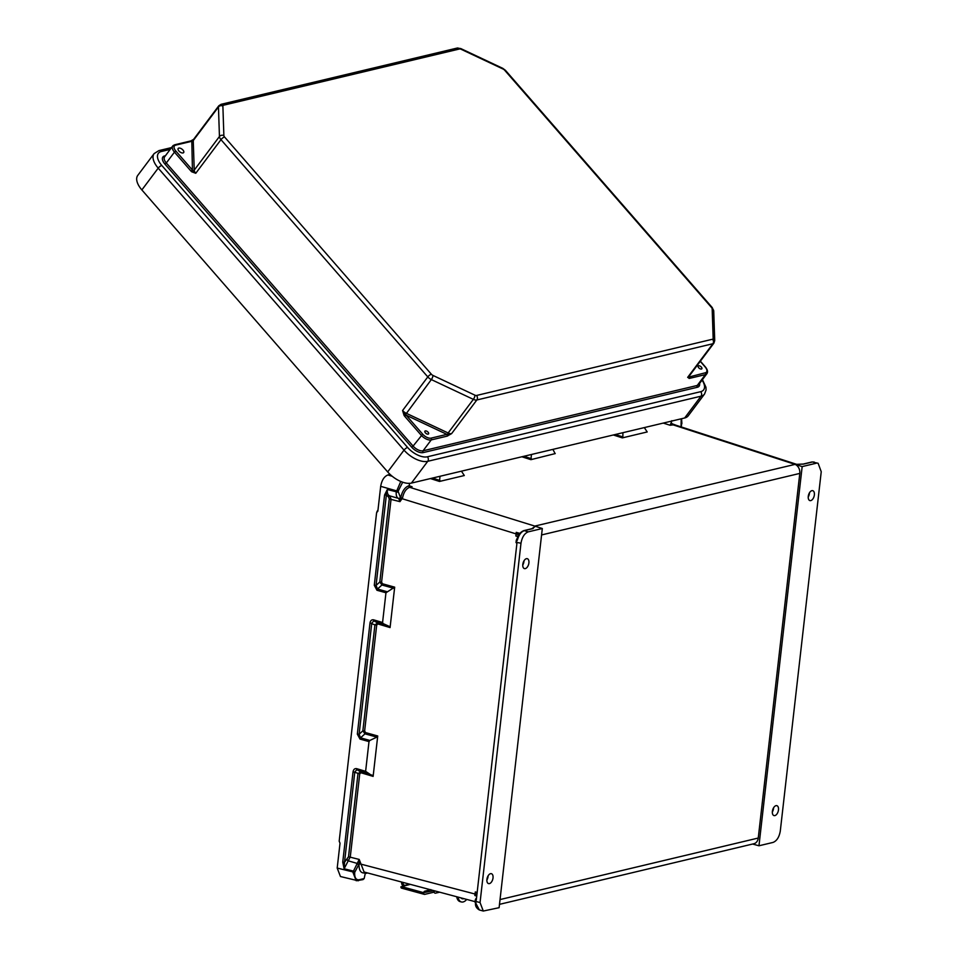 <?xml version="1.0" encoding="UTF-8"?>
<svg xmlns="http://www.w3.org/2000/svg" width="959" height="959" viewBox="0 0 959 959"><rect width="100%" height="100%" fill="white"/><g stroke="black" fill="none" stroke-linecap="round" stroke-linejoin="round"><path stroke-width="1.44" d="M773.577 807.79A5.155 2.853 -73.6 0 1 773.529 808.449A5.155 2.853 -73.6 0 1 772.331 812.009M808.221 497.014A5.155 2.853 106.4 0 0 809.42 493.441A5.155 2.853 106.4 0 0 809.468 492.794M816.265 463.233L802.168 466.589L758.965 845.778L773.062 842.422C776.814 840.911 779.223 837.123 780.29 831.045L821.24 471.708L818.123 463.281L812.381 461.998L818.123 463.281M778.48 809.911A5.155 2.853 -73.6 0 1 773.973 815.582A5.155 2.853 -73.6 0 1 772.69 809.828A5.155 2.853 -73.6 0 1 776.886 805.68A5.155 2.853 -73.6 0 1 778.48 809.911M814.371 494.904A5.155 2.853 106.4 0 0 812.776 490.684A5.155 2.853 106.4 0 0 808.581 494.832A5.155 2.853 106.4 0 0 809.864 500.586A5.155 2.853 106.4 0 0 814.371 494.904M758.965 845.778L752.611 844.04M802.168 466.589L795.215 464.384L803.69 464.072A1.295 1.019 -103.4 0 0 803.222 464.048L803.222 464.048A1.295 1.019 -103.4 0 0 802.887 464.216M796.701 464.36L797.96 464.432M795.143 464.36L534.786 526.083L533.024 528.565A1.295 1.019 -103.4 0 0 532.569 528.541L535.326 526.287M500.047 899.566L758.257 838.034L799.794 473.41A7.744 6.15 -103.4 0 0 794.651 464.204M758.257 838.034A7.744 6.15 76.6 0 1 753.858 843.74L499.495 904.349M644.328 427.594L647.193 431.958L622.355 437.879L622.859 436.908L615.342 434.499M531.466 454.482L530.914 459.661L555.237 453.583M440.013 476.275L439.474 481.454L464.3 475.532L461.447 471.169M377.858 511.159L376.611 512.633L377.858 511.159L380.687 486.333C381.766 480.255 384.163 476.467 387.916 474.957L390.109 474.441M676.179 425.293L670.928 423.315L671.815 420.677M681.178 418.807L681.058 426.875M552.887 449.387L554.853 453.104M622.906 432.701L622.859 436.908M670.928 423.315L670.113 425.257L674.417 424.729L796.725 464.36M376.611 512.633L339.186 841.151L340.025 843.225L337.196 868.051L340.457 876.526L357.887 880.722A1.295 1.019 -103.4 0 0 359.038 879.775C355.885 879.99 354.434 877.521 354.698 872.366L359.002 864.155C358.906 870.364 360.788 873.301 364.66 872.966L365.403 872.786L364.168 878.552L359.038 879.775M402.504 498.045L400.742 497.853C402.085 491.344 404.77 487.328 408.774 485.781L412.082 486.74L409.649 487.316C406.077 488.694 403.691 492.267 402.504 498.045L399.963 501.641L398.704 498.452L389.726 495.863L391.056 499.064L381.586 582.113L382.473 583.767L394.676 587.16L385.962 592.77L376.959 590.264L374.286 585.29L384.583 494.964L387.316 489.522C387.052 493.058 387.88 495.18 389.822 495.887L398.524 498.404M390.073 627.582L377.906 623.949L376.707 625.004L374.921 624.884L377.606 622.93L389.474 626.479L390.073 627.582L394.676 587.16M376.875 737.135L369.862 740.432L360.56 737.843L359.11 734.234L357.335 734.114L369.994 622.99L374.921 624.884L362.862 730.806L364.971 733.827L376.875 737.135L377.726 735.985L373.123 776.394L365.619 771.324L356.628 768.65C354.71 768.351 353.511 769.406 353.032 771.815L342.747 862.141L344.113 868.77L350.287 856.866L359.745 773.817L360.944 772.762L373.123 776.394M475.101 901.652L364.096 872.019L359.193 859.432L352.912 872.246L356.173 880.722L362.981 879.619L364.168 878.552M486.872 880.026A5.155 2.853 106.4 0 0 488.119 875.807M524.01 560.811A5.155 2.853 -73.6 0 1 522.763 565.031M533.024 528.565L524.333 530.639L528.217 531.861L542.314 528.505L499.112 907.694L483.288 911.038L480.051 902.575L520.989 543.238L516.589 542.374A1.93 1.534 76.6 0 1 516.877 543.789L476.323 899.722A1.93 1.534 -103.4 0 1 475.748 900.885L475.292 899.974L475.101 902.179M486.92 879.379A5.155 2.853 106.4 0 0 488.515 883.599A5.155 2.853 106.4 0 0 492.71 879.451A5.155 2.853 106.4 0 0 491.428 873.697A5.155 2.853 106.4 0 0 486.92 879.379M528.217 531.861C524.477 533.372 522.068 537.16 520.989 543.238M522.811 564.371A5.155 2.853 -73.6 0 1 527.318 558.701A5.155 2.853 -73.6 0 1 528.589 564.455A5.155 2.853 -73.6 0 1 524.393 568.603A5.155 2.853 -73.6 0 1 522.811 564.371M542.314 528.505L535.362 526.299M357.335 734.114L359.997 739.077L368.999 741.595L365.619 771.324M369.994 622.99C370.474 620.581 371.672 619.526 373.59 619.826L382.569 622.511L385.962 592.77M475.904 898.595L475.292 899.974M368.999 741.595L369.862 740.432M483.288 911.038L479.38 909.971L476.036 903.678L475.688 901.388L480.051 902.575M476.611 892.314L475.304 891.93L474.861 895.514L476.203 895.898M372.524 775.292L360.644 771.755L357.971 773.709L348.513 856.747L359.193 859.432L359.122 863.663L475.065 894.04A6.449 1.618 -173.5 0 1 476.371 894.495M475.304 891.93L477.138 893.309M476.743 895.718L474.861 895.514M348.513 856.747L344.521 862.261L354.806 771.935L356.928 769.669L366.218 772.439M360.788 864.203L359.122 863.663M353.032 771.815L359.745 773.817M342.747 862.141L344.521 862.261L344.113 868.77L354.794 871.455M382.569 622.511L383.168 623.614L373.89 620.845L371.768 623.11L359.11 734.234L362.862 730.806L364.636 730.926L376.707 625.004M476.036 903.678L475.053 902.215L475.28 900.105M402.684 482.197L398.105 491.296L400.754 498.284L516.098 533.899L516.23 532.341L519.898 533.396M409.517 485.602L409.217 483.24M532.569 528.541L523.866 530.615A1.295 1.019 -103.4 0 1 524.333 530.639C521.216 531.718 518.939 534.762 517.488 539.761L516.733 541.152L516.29 540.277L517.8 536.98M518.363 535.757L518.855 534.702L516.23 532.341M518.1 536.309A6.449 1.618 6.5 0 0 517.824 536.141L515.858 536.009L516.098 533.899A6.449 1.618 -173.5 0 1 518.639 535.17M516.613 543.309L516.134 541.571M389.474 626.479L383.168 623.614M516.733 541.152L516.134 541.535L516.29 540.277L516.733 541.152M531.777 528.733L535.29 526.275M400.083 497.517A1.295 1.079 -76.2 0 1 398.74 498.464L398.752 498.464A1.295 1.079 -76.2 0 1 398.704 498.452C396.786 497.745 395.959 495.623 396.235 492.099L400.766 481.466M393.825 588.311L381.922 585.002L379.812 581.993L381.586 582.113M374.286 585.29L376.06 585.41L379.812 581.993L389.27 498.956L388.443 496.834L386.357 495.084L376.06 585.41L377.51 589.03L386.813 591.619M389.27 498.956L399.963 501.641L400.754 498.284M384.583 494.964L386.357 495.084L387.316 489.522L398.009 492.207M517.488 539.761L516.949 539.545C517.944 535.05 520.257 532.077 523.866 530.615M170.187 149.4L161.316 151.51A3.225 2.565 -103.4 0 0 158.906 150.599L154.111 153.608L137.76 175.401A19.6 9.938 36.9 0 0 141.86 189.93L387.688 471.924L404.027 450.131L158.211 168.137L141.86 189.93M684.666 417.98A19.6 9.938 36.9 0 0 688.214 415.822L704.553 394.029A19.6 9.938 36.9 0 1 701.017 396.187L684.666 417.98L411.399 483.096A19.6 9.938 -143.1 0 1 387.688 471.924M700.25 361.339L705.069 366.865A6.965 3.524 -143.1 0 1 705.261 372.799L687.663 377.367L689.593 378.373L705.392 374.609L697.253 385.458L423.075 450.79L431.214 439.929A8.259 4.184 -143.1 0 1 421.229 435.23L404.662 416.23L406.089 415.151L422.655 434.163A6.965 3.524 36.9 0 0 431.082 438.131L446.894 434.367A1.295 1.019 76.6 0 1 447.026 436.165L431.214 439.929A1.295 1.019 76.6 0 0 431.082 438.131M699.543 383.492A9.542 4.843 36.9 0 1 697.385 387.256L423.207 452.588A9.542 4.843 -143.1 0 1 411.663 447.158L413.089 446.079L166.315 162.982L174.454 152.133L191.021 171.134L192.447 170.067L192.783 170.594A1.295 1.031 -1.9 0 0 194.233 170.127L193.25 140.565L218.46 106.952L219.443 136.502L194.233 170.127A5.802 2.937 -143.1 0 0 195.768 173.279L192.783 170.594L191.692 171.781L195.768 173.279L220.978 139.654L427.798 376.911L402.576 410.524A5.802 2.937 36.9 0 0 406.125 413.209L448.141 432.977L473.35 399.364L431.334 379.584L405.501 414.624L404.087 415.451L402.576 410.524L406.089 415.151L446.894 434.367L451.617 433.612L447.026 436.165M701.353 367.093A2.254 1.139 36.9 0 0 698.14 366.182A2.254 1.139 36.9 0 0 700.561 368.963A2.254 1.139 36.9 0 0 701.353 367.093M689.437 375.772L689.461 376.563A1.295 1.019 76.6 0 1 689.593 378.373M688.922 376.455A1.295 1.031 178.1 0 0 689.197 376.815A1.295 1.139 89.9 0 1 689.053 378.445M178.913 151.007A3.416 1.738 -143.1 0 1 178.194 148.465A3.416 1.738 -143.1 0 1 181.97 149.136A3.416 1.738 -143.1 0 1 183.66 152.577A3.416 1.738 -143.1 0 1 178.913 151.007M223.495 105.226A2.577 1.307 -143.1 0 0 222.884 106.017L223.867 135.579A2.577 1.307 -143.1 0 0 224.55 136.981L431.37 374.226A2.577 1.307 36.9 0 0 432.941 375.425L474.957 395.192A2.577 1.307 36.9 0 0 476.503 395.48L712.549 339.234A2.577 1.307 -143.1 0 0 713.16 338.443L712.177 308.882A2.577 1.307 -143.1 0 0 711.494 307.479L504.674 70.235A2.577 1.307 36.9 0 0 503.103 69.048L461.087 49.269A2.577 1.307 36.9 0 0 459.541 48.981L223.495 105.226A3.225 2.565 -103.4 0 0 221.085 104.315L218.784 105.802L193.562 139.427A5.802 2.937 -143.1 0 0 193.25 140.565A1.295 1.031 -1.9 0 1 191.8 141.045L192.447 170.067L175.881 151.066A6.965 3.524 -143.1 0 1 175.677 145.133L191.488 141.369A1.295 1.019 -103.4 0 0 190.517 140.997L190.985 140.853A1.295 0.875 -112 0 0 190.781 140.985M193.382 139.523L191.8 141.045A1.295 0.875 -112 0 0 190.985 140.853L193.718 139.283M425.412 432.845A2.254 1.139 -143.1 0 1 426.204 430.975A2.254 1.139 -143.1 0 1 428.625 433.756A2.254 1.139 -143.1 0 1 425.412 432.845M476.503 395.48A3.225 2.565 76.6 0 1 476.827 399.987L451.617 433.612A5.802 2.937 36.9 0 1 448.141 432.977L447.517 434.403A1.295 0.875 68 0 1 447.661 435.961M423.698 892.673A1.966 1.558 76.6 0 1 424.789 891.199L425.748 890.959A1.966 1.558 -103.4 0 0 424.669 892.373L423.698 892.685A2.05 1.139 105.3 0 0 424.358 894.363A2.05 1.139 105.3 0 0 424.705 894.375L434.007 892.158M425.748 890.959L430.867 889.616M433.564 890.719L424.669 892.433M402.96 882.4A2.457 1.954 -103.4 0 0 404.686 885.373L405.525 885.613M403.212 886.236A4.1 3.249 76.6 0 1 401.653 882.04M410.296 884.354L401.629 886.643L423.698 892.685M424.789 891.199L429.009 890.072L429.081 889.365M401.929 888.142A2.05 1.139 -74.7 0 1 401.581 888.142A2.05 1.139 -74.7 0 1 400.898 886.847L401.629 886.643M430.399 889.724L429.009 890.072M439.438 892.134L435.47 893.177L439.642 892.182M435.47 893.177A2.05 1.247 -104.8 0 1 433.756 891.486L435.386 891.055M433.516 890.551L433.756 891.486M460.955 897.876A7.109 3.956 105.3 0 0 462.226 898.739A7.109 3.956 105.3 0 0 463.425 898.751A7.109 3.956 105.3 0 0 463.796 898.631M458.03 897.097A10.429 5.814 105.3 0 0 461.351 901.951A10.429 5.814 105.3 0 0 463.101 901.963A10.429 5.814 105.3 0 0 466.721 899.41M462.466 898.283A7.109 3.956 -74.7 0 1 462.106 898.391A7.109 3.956 -74.7 0 1 461.603 898.463M461.351 901.951L460.044 901.592A10.429 5.814 -74.7 0 1 456.712 896.737M541.583 534.942L799.794 473.41M663.244 423.087L670.113 425.257M613.316 434.978L622.355 437.879M530.914 459.661L521.876 456.772M439.474 481.454L430.435 478.565M409.889 486.045L412.082 486.74M408.774 485.781A1.295 1.019 76.6 0 0 409.649 487.316L534.786 526.083M671.684 423.135A1.295 1.019 76.6 0 0 672.547 424.681L794.496 464.204M803.69 464.072L812.381 461.998A1.295 1.019 -103.4 0 0 811.925 461.974L803.222 464.048L796.497 464.36M387.916 474.957L392.267 476.311M681.262 426.947L681.645 423.734M517.956 536.62L515.858 536.009M377.726 735.985L365.523 732.58L364.636 730.926M398.105 491.296L380.687 486.333M354.698 872.366L337.196 868.051M366.074 872.546L365.463 872.69M360.944 772.762A1.295 0.695 -73.4 0 0 360.644 771.755L356.928 769.669A1.295 0.695 -73.4 0 1 356.628 768.65M359.997 739.077A1.295 0.695 -74.4 0 1 360.56 737.843L364.971 733.827A1.295 0.695 105.6 0 0 365.523 732.58M347.134 859.396A1.295 0.899 -123.9 0 0 348.237 860.834L357.12 863.4A1.295 0.899 56.1 0 1 358.222 864.838M364.971 872.258A1.295 1.019 -103.4 0 0 364.66 872.966M516.877 543.789L476.323 899.722M519.442 533.995L518.004 533.588M523.902 456.292L531.418 458.69M432.461 478.073L439.965 480.483M382.473 583.767A1.295 0.695 105.6 0 1 381.922 585.002L377.51 589.03A1.295 0.695 105.6 0 0 376.959 590.264M373.59 619.826A1.295 0.695 106.6 0 0 373.89 620.845L377.606 622.93A1.295 0.695 -73.4 0 1 377.906 623.949M388.443 496.834A1.295 1.079 103.8 0 1 389.762 495.875M516.014 542.554L516.278 540.337M165.439 155.73L164.612 155.933A9.542 4.843 36.9 0 0 164.888 164.049L411.663 447.158M161.316 151.51A16.375 8.307 -143.1 0 0 161.783 165.451L407.599 447.457A16.375 8.307 36.9 0 0 427.414 456.784A3.225 2.565 76.6 0 1 427.75 461.303L701.017 396.187A3.225 2.565 76.6 0 0 700.681 391.68L427.414 456.784M702.06 380.124A16.375 8.307 -143.1 0 1 700.681 391.68M711.494 307.479A3.225 1.079 -41.1 0 1 712.249 307.587L713.724 311.004L714.719 340.553L713.928 343.106A5.802 2.937 36.9 0 1 712.873 343.742L687.663 377.367A5.802 2.937 -143.1 0 0 688.718 376.731L713.928 343.106M504.674 70.235A3.225 1.079 -41.1 0 1 505.441 70.331L712.249 307.587M503.103 69.048A3.225 1.043 -64.8 0 0 502.804 68.353L460.799 48.573L457.131 48.07A3.225 2.565 -103.4 0 1 459.541 48.981M461.087 49.269A3.225 1.043 -64.8 0 0 460.799 48.573M407.599 447.457A3.225 1.079 138.9 0 0 404.027 450.131A19.6 9.938 -143.1 0 0 427.75 461.303L411.399 483.096M474.957 395.192A3.225 1.043 115.2 0 1 473.35 399.364A5.802 2.937 -143.1 0 0 476.827 399.987L712.873 343.742A3.225 2.565 76.6 0 0 712.549 339.234M705.261 372.799A1.295 1.019 76.6 0 1 705.392 374.609A8.259 4.184 36.9 0 0 706.891 373.698L698.751 384.547A8.259 4.184 -143.1 0 1 697.253 385.458A1.295 1.019 76.6 0 0 697.385 387.256M712.177 308.882A3.225 2.577 -1.9 0 1 713.724 311.004M713.16 338.443A3.225 2.577 -1.9 0 1 714.719 340.553M423.207 452.588A1.295 1.019 76.6 0 1 423.075 450.79A8.259 4.184 36.9 0 1 413.089 446.079L422.655 434.163M191.021 171.134L191.692 171.781M404.662 416.23L404.087 415.451M154.111 153.608A19.6 9.938 36.9 0 0 158.211 168.137A3.225 1.079 138.9 0 1 161.783 165.451M174.214 145.109A8.259 4.184 36.9 0 0 172.728 146.02A8.259 4.184 36.9 0 0 174.454 152.133L175.881 151.066M164.888 164.049L166.315 162.982A8.259 4.184 -143.1 0 1 164.588 156.868L172.728 146.02L174.718 144.773L190.517 140.997M218.784 105.802A5.802 2.937 36.9 0 0 218.46 106.952A3.225 2.577 178.1 0 1 222.884 106.017M223.867 135.579A3.225 2.577 178.1 0 0 219.443 136.502A5.802 2.937 36.9 0 0 220.978 139.654A3.225 1.079 138.9 0 1 224.55 136.981M431.37 374.226A3.225 1.079 138.9 0 0 427.798 376.911A5.802 2.937 -143.1 0 0 431.334 379.584A3.225 1.043 115.2 0 0 432.941 375.425M175.677 145.133A1.295 1.019 -103.4 0 0 174.718 144.773M409.673 884.186L404.686 885.373M681.897 423.578L681.585 418.723M811.925 461.974L814.227 462.046M367.609 872.954L365.007 873.577M479.38 909.971C476.503 908.305 475.22 906.063 475.508 903.258M475.28 900.045L475.173 901.064M377.99 509.984L376.947 511.638M505.441 70.331L502.804 68.353M221.085 104.315L457.131 48.07M158.906 150.599L171.541 147.59M702.432 379.632L705.956 387.268L706.076 390.013L704.553 394.029M700.37 361.183L705.368 366.913C707.586 369.671 708.09 371.936 706.891 373.698M424.358 894.363L401.581 888.142"/></g></svg>
